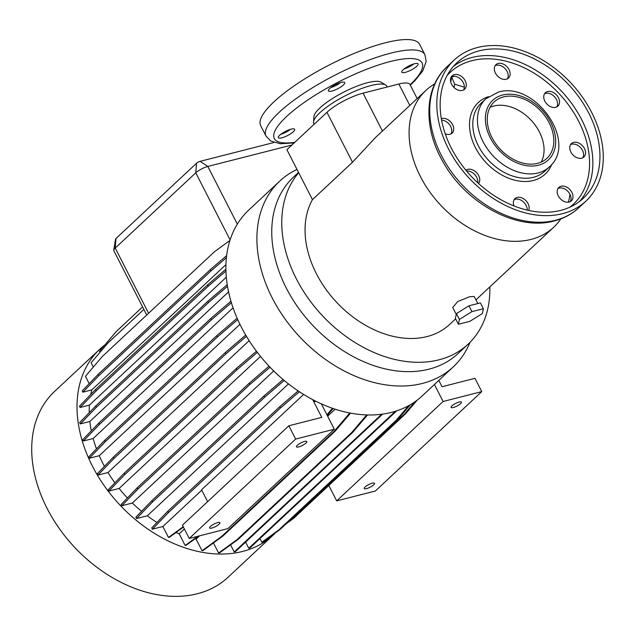 <?xml version="1.0" encoding="UTF-8"?>
<svg xmlns="http://www.w3.org/2000/svg" width="635" height="635" viewBox="0 0 635 635"><rect width="100%" height="100%" fill="white"/><g stroke="black" fill="none" stroke-linecap="round" stroke-linejoin="round"><path stroke-width="0.95" d="M265.986 136.025A89.273 22.749 152.9 0 1 303.498 93.512A89.273 22.749 152.9 0 1 390.604 53.181A89.273 22.749 152.9 0 1 424.926 54.689L419.608 44.307A89.273 22.749 152.9 0 0 385.294 42.799A89.273 22.749 152.9 0 0 298.18 83.129A89.273 22.749 152.9 0 0 260.667 125.643L265.986 136.025L270.724 141.01L280.281 143.74L294.156 142.939M387.247 86.995L386.858 86.233A41.013 10.454 152.9 0 0 385.707 85.034L381.183 82.225A38.227 9.739 152.9 0 0 367.554 82.701A38.227 9.739 152.9 0 0 332.534 98.488A38.227 9.739 152.9 0 0 313.904 116.657L313.531 121.968A41.013 10.454 152.9 0 0 313.833 123.603L314.166 124.254M385.707 85.034A41.013 10.454 152.9 0 0 371.086 85.534A41.013 10.454 152.9 0 0 333.518 102.473A41.013 10.454 152.9 0 0 313.531 121.968M414.576 63.698A9.168 2.334 152.9 0 0 405.63 67.842A9.168 2.334 152.9 0 0 401.78 72.207A9.168 2.334 152.9 0 0 405.305 72.358A9.168 2.334 152.9 0 0 414.25 68.223A9.168 2.334 152.9 0 0 418.1 63.857A9.168 2.334 152.9 0 0 414.576 63.698M341.185 82.407A9.168 2.334 152.9 0 0 332.24 86.55A9.168 2.334 152.9 0 0 328.382 90.916A9.168 2.334 152.9 0 0 331.907 91.067A9.168 2.334 152.9 0 0 340.852 86.931A9.168 2.334 152.9 0 0 344.71 82.566A9.168 2.334 152.9 0 0 341.185 82.407M291.132 129.159A9.168 2.334 152.9 0 0 282.186 133.302A9.168 2.334 152.9 0 0 278.336 137.668A9.168 2.334 152.9 0 0 281.861 137.819A9.168 2.334 152.9 0 0 290.806 133.683A9.168 2.334 152.9 0 0 294.656 129.31A9.168 2.334 152.9 0 0 291.132 129.159M434.745 83.844A93.615 67.564 47 0 0 425.918 90.4A93.615 67.564 47 0 0 429.347 191.302A93.615 67.564 47 0 0 531.058 239.403A93.615 67.564 47 0 0 553.72 227.227A93.615 67.564 47 0 0 560.872 218.861M568.381 202.184A93.615 67.564 47 0 0 569.952 194.286M451.556 77.549A93.615 67.564 47 0 0 450.906 77.684M453.326 407.495A5.794 1.476 -27.1 0 1 451.096 407.392A5.794 1.476 -27.1 0 1 453.533 404.638A5.794 1.476 -27.1 0 1 459.184 402.019A5.794 1.476 -27.1 0 1 461.407 402.122A5.794 1.476 -27.1 0 1 458.978 404.876A5.794 1.476 -27.1 0 1 453.326 407.495M372.293 483.187A5.794 1.476 152.9 0 0 366.641 485.799A5.794 1.476 152.9 0 0 364.212 488.561A5.794 1.476 152.9 0 0 366.435 488.656A5.794 1.476 152.9 0 0 372.086 486.037A5.794 1.476 152.9 0 0 374.515 483.283A5.794 1.476 152.9 0 0 372.293 483.187M456.271 314.428L452.723 307.491L457.692 301.562L469.749 296.664L474.194 296.497L477.814 303.554M425.918 90.4L375.61 137.398L352.488 162.243L312.46 199.636A93.615 67.564 47 0 0 331.74 296.807A93.615 67.564 47 0 0 427.037 336.566A93.615 67.564 47 0 0 449.699 324.39L455.62 318.857M298.537 172.41L293.441 177.165A120.634 87.074 47 0 0 297.863 307.189A120.634 87.074 47 0 0 428.935 369.173A120.634 87.074 47 0 0 458.145 353.489L468.146 344.138A120.634 87.074 47 0 0 489.839 286.901M312.46 199.636L298.712 172.76A120.634 87.074 47 0 0 310.634 301.649A120.634 87.074 47 0 0 438.944 359.823A120.634 87.074 47 0 0 468.146 344.138M297.005 169.426A127.103 91.742 47 0 0 279.757 181.102A127.103 91.742 47 0 0 284.409 318.095A127.103 91.742 47 0 0 422.505 383.405A127.103 91.742 47 0 0 453.279 366.871A127.103 91.742 47 0 0 470.027 342.305M279.757 181.102L248.761 210.058A127.103 91.742 47 0 0 237.323 224.107A127.103 91.742 47 0 0 260.953 356.957A127.103 91.742 47 0 0 391.509 412.361A127.103 91.742 47 0 0 422.283 395.827L453.279 366.871M104.878 344.9A127.103 91.742 47 0 0 99.87 349.131L54.57 391.446A127.103 91.742 47 0 0 59.222 528.439A127.103 91.742 47 0 0 197.326 593.749A127.103 91.742 47 0 0 228.1 577.215L273.399 534.9A127.103 91.742 47 0 0 275.471 532.876M99.87 349.131A127.103 91.742 47 0 0 104.521 486.124A127.103 91.742 47 0 0 242.626 551.434A127.103 91.742 47 0 0 273.399 534.9M211.82 528.066A5.794 1.476 -27.1 0 1 209.598 527.971A5.794 1.476 -27.1 0 1 212.026 525.216A5.794 1.476 -27.1 0 1 217.678 522.597A5.794 1.476 -27.1 0 1 219.9 522.692A5.794 1.476 -27.1 0 1 217.472 525.455A5.794 1.476 -27.1 0 1 211.82 528.066M304.57 441.436A5.794 1.476 152.9 0 0 298.918 444.048A5.794 1.476 152.9 0 0 296.481 446.81A5.794 1.476 152.9 0 0 298.712 446.905A5.794 1.476 152.9 0 0 304.363 444.286A5.794 1.476 152.9 0 0 306.792 441.531A5.794 1.476 152.9 0 0 304.57 441.436M558.435 97.687A9.168 6.62 -133 0 1 557.895 106.116A9.168 6.62 -133 0 1 544.83 101.148A9.168 6.62 -133 0 1 545.378 92.718A9.168 6.62 -133 0 1 558.435 97.687M556.784 106.894A9.168 6.62 47 0 0 556.482 99.504A9.168 6.62 47 0 0 544.528 93.766M584.462 148.55A9.168 6.62 -133 0 1 583.922 156.988A9.168 6.62 -133 0 1 570.865 152.019A9.168 6.62 -133 0 1 571.405 143.581A9.168 6.62 -133 0 1 584.462 148.55M582.819 157.758A9.168 6.62 47 0 0 582.509 150.376A9.168 6.62 47 0 0 570.555 144.637M571.881 192.421A9.168 6.62 -133 0 1 571.341 200.858A9.168 6.62 -133 0 1 558.276 195.89A9.168 6.62 -133 0 1 558.824 187.452A9.168 6.62 -133 0 1 571.881 192.421M570.23 201.628A9.168 6.62 47 0 0 569.928 194.246A9.168 6.62 47 0 0 557.975 188.508M513.945 205.923A9.168 6.62 -133 0 1 514.993 198.628A9.168 6.62 -133 0 1 528.05 203.597A9.168 6.62 -133 0 1 528.645 210.415M527.201 210.09A9.168 6.62 47 0 0 526.097 205.415A9.168 6.62 47 0 0 514.144 199.676M465.939 170.267A9.168 6.62 -133 0 1 478.655 175.522A9.168 6.62 -133 0 1 478.536 183.507M477.718 182.753A9.168 6.62 47 0 0 476.702 177.348A9.168 6.62 47 0 0 466.59 171.053M441.309 118.642A9.168 6.62 -133 0 1 452.62 124.658A9.168 6.62 -133 0 1 452.08 133.088A9.168 6.62 -133 0 1 445.23 133.85M450.977 133.866A9.168 6.62 47 0 0 450.667 126.476A9.168 6.62 47 0 0 441.579 120.134M465.209 80.788A9.168 6.62 -133 0 1 464.669 89.218A9.168 6.62 -133 0 1 451.604 84.257A9.168 6.62 -133 0 1 452.152 75.819A9.168 6.62 -133 0 1 465.209 80.788M463.558 89.995A9.168 6.62 47 0 0 463.256 82.613A9.168 6.62 47 0 0 451.302 76.867M509.04 69.612A9.168 6.62 -133 0 1 508.492 78.049A9.168 6.62 -133 0 1 495.435 73.081A9.168 6.62 -133 0 1 495.975 64.643A9.168 6.62 -133 0 1 509.04 69.612M507.389 78.819A9.168 6.62 47 0 0 507.087 71.438A9.168 6.62 47 0 0 495.133 65.699M562.554 213.662A96.512 69.659 47 0 0 585.922 201.112A96.512 69.659 47 0 0 582.39 97.091A96.512 69.659 47 0 0 477.528 47.506A96.512 69.659 47 0 0 454.16 60.055A96.512 69.659 47 0 0 457.692 164.076A96.512 69.659 47 0 0 562.554 213.662M479.227 50.832A92.646 66.873 47 0 0 456.795 62.881A92.646 66.873 47 0 0 460.192 162.735A92.646 66.873 47 0 0 560.856 210.344A92.646 66.873 47 0 0 583.287 198.295A92.646 66.873 47 0 0 579.898 98.433A92.646 66.873 47 0 0 479.227 50.832M503.523 96.901A38.6 27.861 47 0 0 494.181 101.918A38.6 27.861 47 0 0 495.594 143.526A38.6 27.861 47 0 0 537.535 163.362A38.6 27.861 47 0 0 546.886 158.337A38.6 27.861 47 0 0 545.473 116.737A38.6 27.861 47 0 0 503.523 96.901M541.234 162.076A38.6 27.861 47 0 0 532.86 122.174A38.6 27.861 47 0 0 493.76 106.021A38.6 27.861 47 0 0 490.069 107.299M471.916 311.634L459.422 319.413L458.391 324.271L469.836 321.35L482.33 313.571L483.37 308.713L471.916 311.634L468.94 305.816L456.446 313.595L459.422 319.413M456.446 313.595L455.414 318.452L458.391 324.271M468.94 305.816L480.393 302.895L483.37 308.713M454.398 76.279L451.66 76.97L454.644 84.241L464.36 87.162M450.747 81.963L451.66 76.97M454.041 87.511L454.644 84.241M312.698 399.629L321.778 417.378L288.854 425.775L295.656 439.063L334.312 429.212L321.326 403.836M334.312 429.212L227.894 528.614L189.238 538.464L182.435 525.177L288.854 425.775M315.833 401.241L314.666 401.574L314.031 400.32M303.625 394.446L201.557 489.791L207.621 501.65M295.656 439.063L189.238 538.464M213.455 542.925L218.63 553.045L219.758 552.76L238.315 539.218L352.711 432.364L367.578 414.933M238.315 539.218L237.188 539.504L351.592 432.649L352.711 432.364M230.592 544.854L234.236 551.974L235.363 551.688L382.659 414.099M234.236 551.974L381.706 414.226M245.602 542.115L248.753 548.275L249.88 547.989L396.7 410.845M248.753 548.275L395.454 411.242M279.971 529.59L278.852 529.884L261.858 542.274L262.985 541.988L279.971 529.59L397.288 420.013L410.345 404.709M278.852 529.884L396.169 420.299L397.288 420.013M93.345 367.038L91.138 362.728L108.148 342.789L143.875 309.42M225.925 264.644L91.821 389.898L82.875 392.184L82.209 390.882L98.258 374.285L210.32 269.605L226.616 255.643M210.32 269.605L210.987 270.915L226.377 257.723M98.258 374.285L98.925 375.587L210.987 270.915M82.875 392.184L98.925 375.587M239.919 324.31L99.258 455.708L89.337 458.232L88.67 456.93L104.719 440.333L216.781 335.661L217.448 336.963L237.712 319.595M216.781 335.661L237.109 318.238M104.719 440.333L105.386 441.635L217.448 336.963M89.337 458.232L105.386 441.635M288.481 383.897L147.272 515.795L136.509 518.541L135.842 517.231L151.892 500.634L263.954 395.962L264.62 397.264L284.226 380.46M263.954 395.962L283.123 379.532M151.892 500.634L152.559 501.944L264.62 397.264M136.509 518.541L152.559 501.944M221.853 536.265L222.972 535.98L203.16 550.434L202.033 550.72L221.853 536.265L333.907 431.586L335.034 431.3L350.552 413.115M333.907 431.586L349.798 412.964M222.972 535.98L335.034 431.3M202.033 550.72L196.08 539.075L199.541 535.837M327.644 416.187L335.153 409.17M396.169 420.299L408.646 405.67M261.858 542.274L259.961 538.567M89.194 383.659L85.431 376.309L102.441 356.37L214.503 251.698L229.91 240.459M327.239 415.401L333.129 408.495M326.914 414.758L332.454 408.257M184.38 528.971L179.189 533.821L185.15 545.473L186.277 545.187L198.842 536.019M185.15 545.473L197.723 536.305M273.741 370.959L132.358 503.031L121.841 505.714L121.174 504.404L137.224 487.807L249.285 383.135L249.952 384.437L270.05 367.22M249.285 383.135L269.065 366.189M137.224 487.807L137.89 489.117L249.952 384.437M121.841 505.714L137.89 489.117M233.037 307.84L93.147 438.515L83.423 440.992L82.756 439.69L98.806 423.093L210.868 318.421L211.534 319.722L231.37 302.728M210.868 318.421L230.918 301.236M98.806 423.093L99.473 424.402L211.534 319.722M83.423 440.992L99.473 424.402M260.509 356.418L119.142 488.458L108.839 491.085L108.172 489.783L124.222 473.186L236.284 368.514L236.95 369.816L257.318 352.369M236.284 368.514L256.453 351.226M124.222 473.186L124.889 474.488L236.95 369.816M108.839 491.085L124.889 474.488M228.544 291.909L89.837 421.473L80.32 423.902L79.653 422.6L95.702 406.003L207.764 301.323L208.431 302.633L227.473 286.322M207.764 301.323L227.203 284.67M95.702 406.003L96.377 407.305L208.431 302.633M80.32 423.902L96.377 407.305M100.06 352.274L99.512 351.195L116.523 331.256L142.589 306.903M288.877 521.271L292.449 518.668L404.511 413.996L405.638 413.702L417.274 400.058M404.511 413.996L414.941 401.764M292.449 518.668L293.576 518.382L405.638 413.702M286.266 523.708L293.576 518.382M351.592 432.649L366.72 414.909M218.63 553.045L237.188 539.504M249.134 340.693L108.006 472.527L97.893 475.099L97.226 473.797L113.276 457.2L225.338 352.528L226.004 353.83L246.436 336.328M225.338 352.528L245.697 335.082M113.276 457.2L113.951 458.502L226.004 353.83M97.893 475.099L113.951 458.502M183.229 526.717L168.489 537.472L162.877 526.51L201.755 490.188M168.489 537.472L169.608 537.186L183.428 527.106M162.877 526.51L152.4 529.177L151.733 527.875L167.783 511.278L279.844 406.606L280.511 407.908L299.379 391.739M279.844 406.606L298.148 390.922M167.783 511.278L168.45 512.58L280.511 407.908M152.4 529.177L168.45 512.58M226.298 277.233L89.408 405.106L80.137 407.464L79.47 406.162L95.52 389.565L207.581 284.893L208.248 286.195L225.925 271.05M207.581 284.893L225.885 269.208M95.52 389.565L96.187 390.866L208.248 286.195M80.137 407.464L96.187 390.866M291.941 145.002L207.82 166.449A9.652 2.461 152.9 0 0 195.778 172.831L115.229 248.071A9.652 2.461 152.9 0 0 113.736 250.158A9.652 2.461 152.9 0 0 113.8 250.642L146.733 315M113.736 250.158L115.546 239.109A2.897 0.738 -27.1 0 1 115.991 238.482L196.54 163.251A2.897 0.738 -27.1 0 1 200.144 161.33L273.987 142.51M298.712 172.76L286.909 149.701L326.938 112.316A28.956 7.374 -27.1 0 1 363.061 93.162L398.851 84.034A28.956 7.374 -27.1 0 1 409.98 84.526L417.171 98.576M91.821 389.898A112.919 81.502 47 0 0 90.773 394.478M99.258 455.708A112.919 81.502 47 0 0 104.45 466.328M89.408 405.106A112.919 81.502 47 0 0 89.249 412.679M108.006 472.527A112.919 81.502 47 0 0 114.871 482.854M89.837 421.473A112.919 81.502 47 0 0 91.313 430.84M119.142 488.458A112.919 81.502 47 0 0 127.389 497.983M194.993 538.829A112.919 81.502 47 0 0 196.08 539.075M132.358 503.031A112.919 81.502 47 0 0 141.573 511.302M93.147 438.515A112.919 81.502 47 0 0 96.488 448.85M176.014 532.519A112.919 81.502 47 0 0 179.189 533.821M147.272 515.795A112.919 81.502 47 0 0 156.956 522.47M314.666 401.574L315.214 400.931M438.801 380.397L442.039 386.723L474.964 378.333L481.767 391.62L375.349 491.022L336.693 500.88L328.811 485.473M481.767 391.62L443.111 401.479L336.693 500.88M443.111 401.479L434.419 384.492M290.552 129.318A9.168 2.334 -27.1 0 1 280.741 134.342M340.606 82.566A9.168 2.334 -27.1 0 1 330.787 87.59M413.996 63.857A9.168 2.334 -27.1 0 1 404.177 68.882M410.099 84.765A82.995 21.145 152.9 0 0 390.2 61.547A82.995 21.145 152.9 0 0 291.163 112.451A82.995 21.145 152.9 0 0 294.823 142.311M555.474 220.274A96.512 69.659 47 0 0 578.842 207.724C571.96 214.106 563.761 218.519 554.26 220.956C517.144 231.323 466.257 203.756 443.27 162.298C423.124 128.207 424.005 87.566 447.088 66.667A96.512 69.659 47 0 0 450.62 170.688A96.512 69.659 47 0 0 555.474 220.274M579.58 201.422A92.646 66.873 47 0 0 570.857 102.346A92.646 66.873 47 0 0 472.154 57.444A92.646 66.873 47 0 0 453.422 66.365M569.952 207.161A90.234 65.127 47 0 0 571.762 109.537A90.234 65.127 47 0 0 471.995 60.658A90.234 65.127 47 0 0 447.04 75.581M488.45 96.663A48.982 35.354 47 0 0 475.94 148.606A48.982 35.354 47 0 0 533.321 180.499A48.982 35.354 47 0 0 551.736 164.409M485.815 98.838L481.179 103.164A46.569 33.607 47 0 0 482.878 153.352A46.569 33.607 47 0 0 533.479 177.284A46.569 33.607 47 0 0 544.751 171.228L549.386 166.894C578.445 142.129 534.773 80.653 498.213 92.154L485.815 98.838A46.569 33.607 47 0 0 487.521 149.027A46.569 33.607 47 0 0 538.115 172.95A46.569 33.607 47 0 0 549.386 166.894M538.496 165.227A40.775 29.432 47 0 0 550.775 122.42A40.775 29.432 47 0 0 502.571 95.028A40.775 29.432 47 0 0 490.291 137.835A40.775 29.432 47 0 0 538.496 165.227M115.991 238.482L115.229 248.071L148.59 313.261M230.092 239.887L195.778 172.831L196.54 163.251M237.323 224.107L207.82 166.449L200.144 161.33M409.805 105.45L398.851 84.034M382.437 131.024L363.061 93.162M352.488 162.243L326.938 112.316M424.926 54.689L426.188 61.452L422.823 70.795L414.663 80.962L410.305 85.169M475.933 299.887L553.72 227.227M578.842 207.724L585.922 201.112M447.088 66.667L454.16 60.055"/></g></svg>
